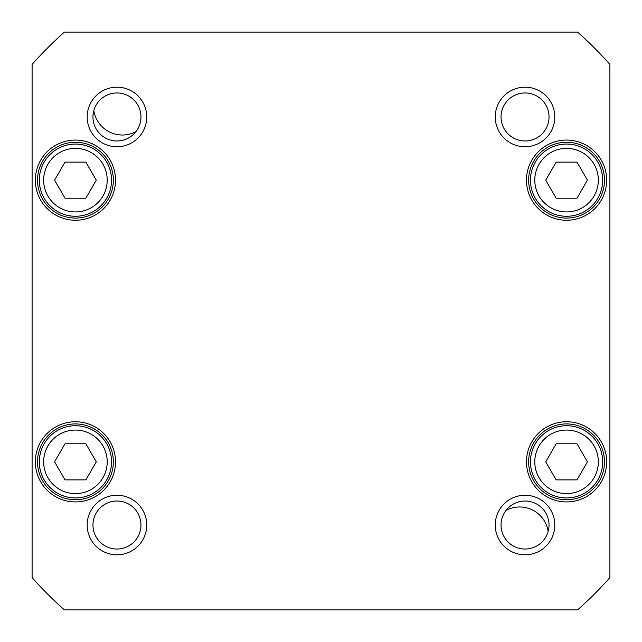 <?xml version="1.0" encoding="UTF-8"?>
<svg xmlns="http://www.w3.org/2000/svg" width="642" height="642" viewBox="0 0 642 642"><rect width="100%" height="100%" fill="white"/><g stroke="black" fill="none" stroke-linecap="round" stroke-linejoin="round"><path stroke-width="0.96" d="M556.141 479.895L545.716 461.839L556.141 443.782L576.989 443.782L587.414 461.839L576.989 479.895L556.141 479.895M96.284 180.161L85.859 198.218L65.011 198.218L54.586 180.161L65.011 162.105L85.859 162.105L96.284 180.161M587.414 180.161L576.989 198.218L556.141 198.218L545.716 180.161L556.141 162.105L576.989 162.105L587.414 180.161M96.284 461.839L85.859 479.895L65.011 479.895L54.586 461.839L65.011 443.782L85.859 443.782L96.284 461.839M64.401 609.9A386.404 386.404 0 0 1 32.1 577.599L32.1 64.401A386.404 386.404 0 0 1 64.401 32.1L577.599 32.1A386.404 386.404 0 0 1 609.9 64.401L609.9 577.599A386.404 386.404 0 0 1 577.599 609.9L64.401 609.9M115.52 461.839A40.085 40.085 0 0 0 55.397 427.123A40.085 40.085 0 0 0 55.397 496.555A40.085 40.085 0 0 0 115.52 461.839M606.65 180.161A40.085 40.085 0 0 0 546.519 145.445A40.085 40.085 0 0 0 546.519 214.877A40.085 40.085 0 0 0 606.65 180.161M554.816 525.036A29.781 29.781 0 0 0 510.141 499.243A29.781 29.781 0 0 0 510.141 550.828A29.781 29.781 0 0 0 554.816 525.036M146.745 116.964A29.781 29.781 0 0 0 102.07 91.172A29.781 29.781 0 0 0 102.07 142.757A29.781 29.781 0 0 0 146.745 116.964M554.816 116.964A29.781 29.781 0 0 0 510.141 91.172A29.781 29.781 0 0 0 510.141 142.757A29.781 29.781 0 0 0 554.816 116.964M146.745 525.036A29.781 29.781 0 0 0 102.07 499.243A29.781 29.781 0 0 0 102.07 550.828A29.781 29.781 0 0 0 146.745 525.036M606.65 461.839A40.085 40.085 0 0 0 546.519 427.123A40.085 40.085 0 0 0 546.519 496.555A40.085 40.085 0 0 0 606.65 461.839M115.52 180.161A40.085 40.085 0 0 0 55.397 145.445A40.085 40.085 0 0 0 55.397 214.877A40.085 40.085 0 0 0 115.52 180.161M597.838 198.218A36.112 36.112 0 0 0 566.565 144.049A36.112 36.112 0 0 0 535.292 198.218A36.112 36.112 0 0 0 597.838 198.218M106.708 479.895A36.112 36.112 0 0 0 75.435 425.726A36.112 36.112 0 0 0 44.162 479.895A36.112 36.112 0 0 0 106.708 479.895M106.708 198.218A36.112 36.112 0 0 0 75.435 144.049A36.112 36.112 0 0 0 44.162 198.218A36.112 36.112 0 0 0 106.708 198.218M535.292 479.895A36.112 36.112 0 0 0 597.838 479.895A36.112 36.112 0 0 0 566.565 425.726A36.112 36.112 0 0 0 535.292 479.895M113.353 180.161A37.918 37.918 0 0 1 56.48 213A37.918 37.918 0 0 1 56.48 147.323A37.918 37.918 0 0 1 113.353 180.161M113.353 461.839A37.918 37.918 0 0 1 56.48 494.677A37.918 37.918 0 0 1 56.48 429A37.918 37.918 0 0 1 113.353 461.839M604.483 461.839A37.918 37.918 0 0 1 547.602 494.677A37.918 37.918 0 0 1 547.602 429A37.918 37.918 0 0 1 604.483 461.839M604.483 180.161A37.918 37.918 0 0 1 547.602 213A37.918 37.918 0 0 1 547.602 147.323A37.918 37.918 0 0 1 604.483 180.161M140.967 525.036A24.003 24.003 0 0 1 104.959 545.82A24.003 24.003 0 0 1 104.959 504.251A24.003 24.003 0 0 1 140.967 525.036M549.038 525.036A24.003 24.003 0 0 1 513.03 545.82A24.003 24.003 0 0 1 513.03 504.251A24.003 24.003 0 0 1 549.038 525.036M549.038 116.964A24.003 24.003 0 0 1 513.03 137.749A24.003 24.003 0 0 1 513.03 96.18A24.003 24.003 0 0 1 549.038 116.964M140.967 116.964A24.003 24.003 0 0 1 104.959 137.749A24.003 24.003 0 0 1 104.959 96.18A24.003 24.003 0 0 1 140.967 116.964M536.439 503.914A36.112 36.112 0 0 0 535.091 503.24A36.112 36.112 0 0 1 536.439 503.914M105.561 138.086A36.112 36.112 0 0 0 106.909 138.76A36.112 36.112 0 0 1 105.561 138.086M93.828 110.552A28.89 28.89 0 0 0 135.968 131.626M548.172 531.448A28.89 28.89 0 0 0 506.032 510.374M539.047 477.728A31.779 31.779 0 0 1 566.565 430.06A31.779 31.779 0 0 1 594.083 477.728A31.779 31.779 0 0 1 539.047 477.728M102.953 196.051A31.779 31.779 0 0 1 47.917 196.051A31.779 31.779 0 0 1 75.435 148.382A31.779 31.779 0 0 1 102.953 196.051M594.083 196.051A31.779 31.779 0 0 1 539.047 196.051A31.779 31.779 0 0 1 566.565 148.382A31.779 31.779 0 0 1 594.083 196.051M102.953 477.728A31.779 31.779 0 0 1 47.917 477.728A31.779 31.779 0 0 1 75.435 430.06A31.779 31.779 0 0 1 102.953 477.728"/></g></svg>
